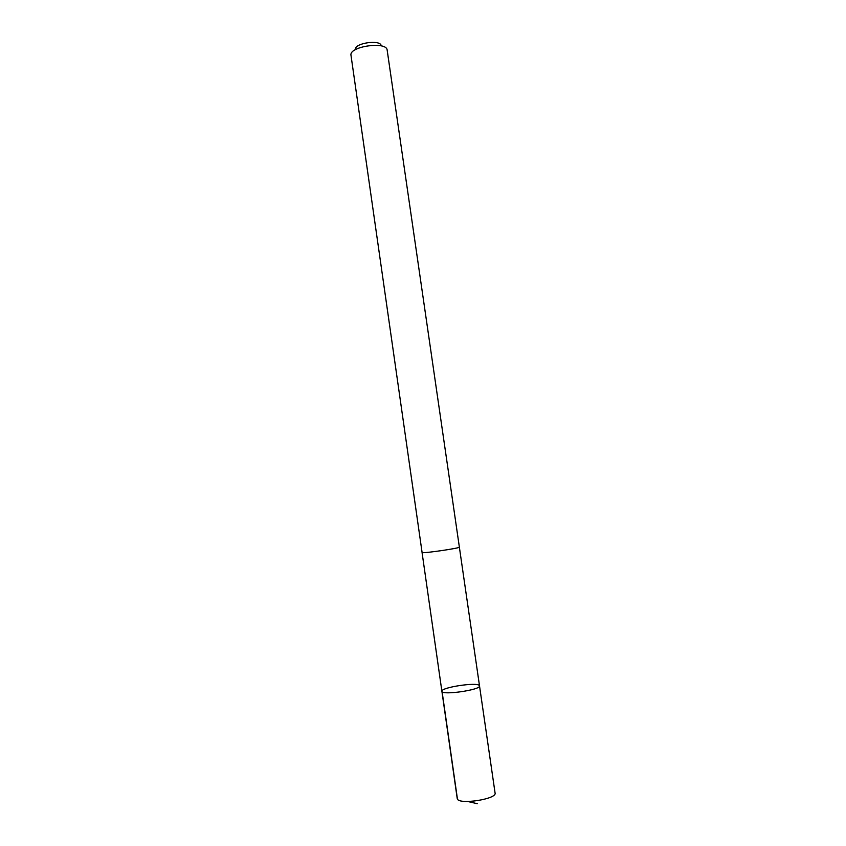 <?xml version="1.0" encoding="UTF-8"?>
<svg xmlns="http://www.w3.org/2000/svg" width="846" height="846" viewBox="0 0 846 846"><rect width="100%" height="100%" fill="white"/><g stroke="black" fill="none" stroke-linecap="round" stroke-linejoin="round"><path stroke-width="1.27" d="M479.365 685.567L479.513 685.884C481.163 689.871 441.443 695.592 441.898 691.309C440.523 687.481 477.25 681.865 479.365 685.567M457.221 798.508L457.326 798.867C458.818 805.001 497.078 799.11 495.079 793.051L479.513 685.884C481.163 689.871 441.443 695.592 441.898 691.309L457.221 798.508M422.101 552.554C422.863 553.622 460.615 548.113 459.367 547.119L387.098 49.66C385.596 41.306 350.223 46.329 350.921 54.8L422.101 552.554M355.436 49.11C355.024 43.04 379.991 39.487 381.155 45.451M442.098 691.679L457.453 799.11M467.785 801.5L477.292 803.7M422.059 552.523L441.898 691.309M459.367 547.151L479.513 685.884"/></g></svg>

